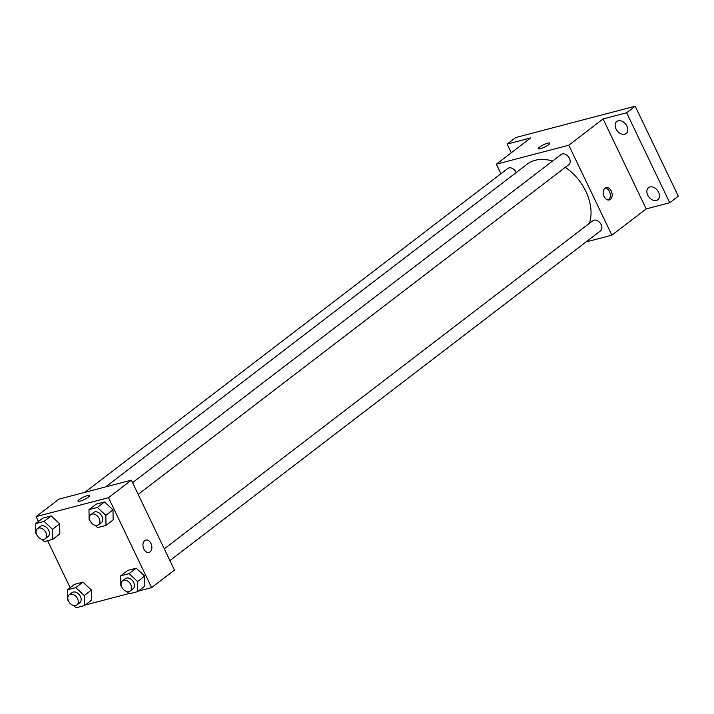 <?xml version="1.0" encoding="UTF-8"?>
<svg xmlns="http://www.w3.org/2000/svg" width="714" height="714" viewBox="0 0 714 714"><rect width="100%" height="100%" fill="white"/><g stroke="black" fill="none" stroke-linecap="round" stroke-linejoin="round"><path stroke-width="1.07" d="M511.304 152.76L507.145 144.085L515.722 137.525L635.201 106.207L678.3 196.172L669.723 202.74L646.188 208.907L603.089 118.943L626.624 112.776L635.201 106.207M507.145 144.085L530.681 137.918L496.373 164.193L568.781 145.219L603.089 118.943M548.539 144.763A6.364 1.276 154.4 0 1 542.39 148.039A6.364 1.276 154.4 0 1 538.276 148.699A6.364 1.276 154.4 0 1 543.461 144.79A6.364 1.276 154.4 0 1 549.753 143.193A6.364 1.276 154.4 0 1 548.539 144.763M618.217 120.755A7.64 5.4 52.6 0 1 626.356 125.12A7.64 5.4 52.6 0 1 626.089 133.563A7.64 5.4 52.6 0 1 624.679 134.25A7.64 5.4 52.6 0 1 616.539 129.877A7.64 5.4 52.6 0 1 616.807 121.434A7.64 5.4 52.6 0 1 618.217 120.755M649.936 186.961A7.64 5.4 52.6 0 1 658.085 191.334A7.64 5.4 52.6 0 1 657.817 199.777A7.64 5.4 52.6 0 1 656.407 200.455A7.64 5.4 52.6 0 1 648.258 196.091A7.64 5.4 52.6 0 1 648.526 187.648A7.64 5.4 52.6 0 1 649.936 186.961M626.624 112.776L669.723 202.74M568.781 145.219L611.88 235.174L646.188 208.907M611.88 235.174L586.015 241.957M589.407 223.33A44.607 31.532 -127.4 0 0 585.846 191.37A44.607 31.532 -127.4 0 0 565.309 167.308M552.547 161.052A44.607 31.532 -127.4 0 0 527.012 164.274L105.699 486.886M500.942 173.725L496.373 164.193M138.186 494.374L568.781 164.648A6.364 4.498 -127.4 0 0 569.442 158.41A6.364 4.498 -127.4 0 0 561.043 154.545L132.563 482.646M516.222 172.529A6.364 4.498 -127.4 0 0 516.151 172.377A6.364 4.498 -127.4 0 0 507.752 168.504L84.832 492.348M164.282 548.852L592.772 220.751A6.364 4.498 52.6 0 1 600.206 223.071A6.364 4.498 52.6 0 1 600.51 230.863L169.905 560.579M604.124 196.546A6.364 4.311 -104.7 0 1 606.079 187.657A6.364 4.311 -104.7 0 1 611.871 192.718A6.364 4.311 -104.7 0 1 609.31 199.965A6.364 4.311 -104.7 0 1 604.124 196.546M605.213 188.041A6.364 4.311 -104.7 0 1 610.042 193.191A6.364 4.311 -104.7 0 1 608.355 200.054M538.276 148.699A6.364 1.276 154.4 0 1 543.461 144.799A6.364 1.276 154.4 0 1 549.753 143.202M38.422 521.506L36.093 516.641L58.959 499.131L131.367 480.156L174.475 570.111L151.6 587.631L138.409 591.085M36.093 516.641L108.501 497.667L131.367 480.156M88.259 497.212A6.364 1.276 154.4 0 1 82.101 500.496A6.364 1.276 154.4 0 1 77.987 501.148A6.364 1.276 154.4 0 1 83.181 497.247A6.364 1.276 154.4 0 1 89.473 495.65A6.364 1.276 154.4 0 1 88.259 497.212M74.568 584.329L82.931 582.133L91.419 590.032L91.553 600.126L91.419 590.032L82.931 582.133L74.568 584.329L67.419 589.8L75.782 587.604L84.279 595.503L84.404 605.597L76.041 607.793L73.56 605.481M96.14 504.146L104.503 501.96L112.99 509.858L113.124 519.944L112.99 509.858L104.503 501.96L96.14 504.146L88.991 509.617L97.354 507.431L105.842 515.329L105.975 525.424L97.613 527.61L95.132 525.299M70.142 587.711L47.624 540.712M129.038 593.539L85.118 605.053M108.501 497.667L151.6 587.631M42.849 518.114L51.212 515.919L59.699 523.826L59.824 533.911L59.699 523.826L51.212 515.919L42.849 518.114L35.7 523.585L44.063 521.399L52.55 529.297L52.684 539.391L44.322 541.578L41.84 539.266M127.86 570.361L136.222 568.165L144.71 576.064L144.844 586.158L144.71 576.064L136.222 568.165L127.86 570.361L120.711 575.832L129.073 573.637L137.57 581.544L137.695 591.629L129.332 593.825L126.851 591.513M143.835 549.004A6.364 4.311 -104.7 0 1 145.799 540.105A6.364 4.311 -104.7 0 1 151.582 545.166A6.364 4.311 -104.7 0 1 149.03 552.422A6.364 4.311 -104.7 0 1 143.835 549.004M145.799 540.105A6.364 4.311 -104.7 0 1 151.582 545.166A6.364 4.311 -104.7 0 1 149.021 552.422M77.996 501.148A6.364 1.276 154.4 0 1 83.181 497.247A6.364 1.276 154.4 0 1 89.473 495.65M121.612 586.64L120.844 585.926L120.711 575.832M130.216 590.978L133.072 588.782A6.364 4.498 -127.4 0 0 133.732 582.544A6.364 4.498 -127.4 0 0 125.334 578.679L122.478 580.866A6.364 4.498 -127.4 0 0 122.772 588.657A6.364 4.498 -127.4 0 0 130.216 590.978A6.364 4.498 -127.4 0 0 130.876 584.73A6.364 4.498 -127.4 0 0 122.478 580.866M129.073 573.637L136.222 568.165M137.57 581.544L144.71 576.064M137.695 591.629L144.844 586.158M68.321 600.608L67.553 599.885L67.419 589.8M76.925 604.936L79.781 602.75A6.364 4.498 -127.4 0 0 80.441 596.511A6.364 4.498 -127.4 0 0 72.043 592.647L69.187 594.833A6.364 4.498 -127.4 0 0 69.481 602.625A6.364 4.498 -127.4 0 0 76.925 604.936A6.364 4.498 -127.4 0 0 77.576 598.698A6.364 4.498 -127.4 0 0 69.187 594.833M75.782 587.604L82.931 582.133M84.279 595.503L91.419 590.032M84.404 605.597L91.553 600.126M89.893 520.426L89.125 519.712L88.991 509.617M98.496 524.763L101.352 522.577A6.364 4.498 -127.4 0 0 102.004 516.338A6.364 4.498 -127.4 0 0 93.614 512.465L90.758 514.66A6.364 4.498 -127.4 0 0 91.053 522.443A6.364 4.498 -127.4 0 0 98.496 524.763A6.364 4.498 -127.4 0 0 99.148 518.525A6.364 4.498 -127.4 0 0 90.758 514.66M97.354 507.431L104.503 501.96M105.842 515.329L112.99 509.858M105.975 525.424L113.124 519.944M36.601 534.393L35.834 533.679L35.7 523.585M45.205 538.731L48.061 536.544A6.364 4.498 -127.4 0 0 48.713 530.297A6.364 4.498 -127.4 0 0 40.323 526.432L37.458 528.619A6.364 4.498 -127.4 0 0 37.762 536.41A6.364 4.498 -127.4 0 0 45.205 538.731A6.364 4.498 -127.4 0 0 45.857 532.492A6.364 4.498 -127.4 0 0 37.458 528.619M44.063 521.399L51.212 515.919M52.55 529.297L59.699 523.826M52.684 539.391L59.824 533.911"/></g></svg>
